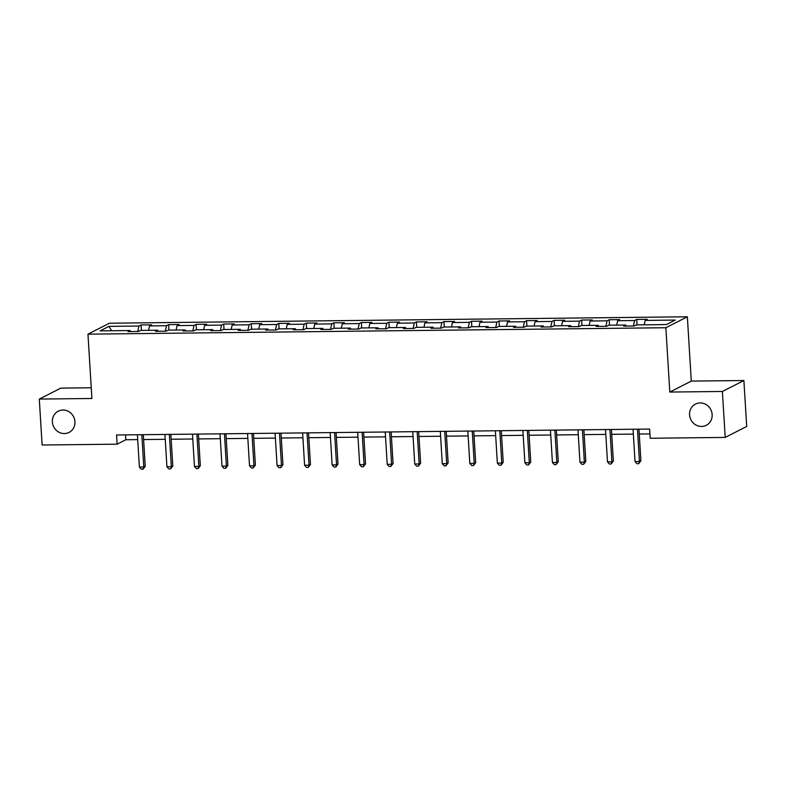 <?xml version="1.0" encoding="UTF-8"?>
<svg xmlns="http://www.w3.org/2000/svg" width="786" height="786" viewBox="0 0 786 786"><rect width="100%" height="100%" fill="white"/><g stroke="black" fill="none" stroke-linecap="round" stroke-linejoin="round"><path stroke-width="1.18" d="M74.945 421.66A11.918 11.161 63 0 1 69.06 432.408A11.918 11.161 63 0 1 52.357 421.915A11.918 11.161 63 0 1 58.243 411.176A11.918 11.161 63 0 1 74.945 421.66M712.155 414.576A11.918 11.161 63 0 1 706.26 425.314A11.918 11.161 63 0 1 689.558 414.821A11.918 11.161 63 0 1 695.443 404.083A11.918 11.161 63 0 1 712.155 414.576M91.245 387.783L60.797 388.117L39.3 399.072L42.11 445.014L117.124 444.178L125.839 439.738L137.707 439.61M687.357 316.778L109.46 323.213L87.963 334.158L665.86 327.733L687.357 316.778L691.287 381.102L669.8 392.057L722.393 391.467L743.89 380.522L691.287 381.102M743.89 380.522L746.7 426.464L725.203 437.419L722.393 391.467M130.604 331.584L130.132 330.533L128.01 331.613L138.601 331.495L140.723 330.415L157.662 330.228L155.549 331.309L166.131 331.191L168.253 330.11L185.201 329.924L183.079 331.004L193.67 330.886L195.793 329.806L212.741 329.619L210.619 330.7L221.21 330.582L223.322 329.501L240.27 329.314L238.148 330.385L248.74 330.267L250.862 329.196L267.81 329L265.688 330.081L276.279 329.963L278.401 328.882L295.34 328.695L293.227 329.776L303.818 329.658L305.931 328.577L322.879 328.391L320.757 329.472L331.348 329.354L333.47 328.273L350.418 328.086L348.296 329.167L358.888 329.049L361.01 327.968L377.948 327.782L375.826 328.862L386.417 328.745L388.539 327.664L405.488 327.467L403.365 328.548L413.957 328.43L416.079 327.349L433.017 327.163L430.905 328.243L441.496 328.126L443.609 327.045L460.557 326.858L458.435 327.939L469.026 327.821L471.148 326.74L488.096 326.554L485.974 327.634L496.565 327.516L498.688 326.436L515.626 326.249L513.504 327.33L524.095 327.212L526.217 326.131L543.165 325.944L541.043 327.025L551.634 326.907L553.757 325.826L570.705 325.63L568.583 326.711L579.174 326.593L581.286 325.512L598.234 325.325L596.112 326.406L606.704 326.288L608.826 325.208L625.774 325.021L623.652 326.102L634.243 325.984L636.365 324.903L666.371 324.569L675.203 320.069L645.188 320.403L647.31 319.322L636.719 319.44L637.053 324.893M130.132 330.533L100.127 330.867L108.949 326.367L138.955 326.033L141.077 324.952L141.411 330.405M636.719 319.44L634.597 320.521L617.658 320.708L619.781 319.627L609.189 319.745L607.067 320.826L590.119 321.022L592.241 319.941L581.65 320.059L579.528 321.14L562.589 321.327L564.702 320.246L554.11 320.364L551.998 321.445L535.05 321.631L537.172 320.55L526.581 320.668L524.458 321.749L507.51 321.936L509.633 320.855L499.041 320.973L496.919 322.054L479.981 322.24L482.103 321.16L471.512 321.278L469.389 322.358L452.441 322.545L454.563 321.464L443.972 321.582L441.85 322.663L424.902 322.859L427.024 321.779L416.433 321.896L414.32 322.977L397.372 323.164L399.494 322.083L388.903 322.201L386.781 323.282L369.833 323.468L371.955 322.388L361.364 322.506L359.241 323.586L342.303 323.773L344.415 322.692L333.834 322.81L331.712 323.891L314.764 324.078L316.886 322.997L306.294 323.115L304.172 324.196L287.224 324.382L289.346 323.311L278.755 323.429L276.633 324.5L259.694 324.697L261.817 323.616L251.225 323.734L249.103 324.815L232.155 325.001L234.277 323.92L223.686 324.038L221.564 325.119L204.625 325.306L206.738 324.225L196.146 324.343L194.034 325.424L177.086 325.61L179.208 324.53L168.617 324.647L166.494 325.728L149.546 325.915L151.669 324.834L141.077 324.952M725.203 437.419L650.189 438.254L649.629 429.058L116.564 434.992L117.124 444.178M158.133 331.279L157.662 330.228M149.546 325.915L148.583 330.326M166.494 325.728L165.296 331.201M185.673 330.975L185.201 329.924M177.086 325.61L176.113 330.022M194.034 325.424L192.825 330.896M213.212 330.67L212.741 329.619M204.625 325.306L203.653 329.717M221.564 325.119L220.365 330.592M240.742 330.366L240.27 329.314M232.155 325.001L231.192 329.413M249.103 324.815L247.904 330.277M268.281 330.051L267.81 329M259.694 324.697L258.722 329.108M276.633 324.5L275.434 329.973M295.821 329.747L295.34 328.695M287.224 324.382L286.261 328.794M304.172 324.196L302.974 329.668M323.351 329.442L322.879 328.391M314.764 324.078L313.791 328.489M331.712 323.891L330.503 329.363M350.89 329.137L350.418 328.086M342.303 323.773L341.33 328.184M359.241 323.586L358.043 329.059M378.42 328.833L377.948 327.782M369.833 323.468L368.87 327.88M386.781 323.282L385.582 328.754M405.959 328.519L405.488 327.467M397.372 323.164L396.399 327.575M414.32 322.977L413.112 328.44M433.499 328.214L433.017 327.163M424.902 322.859L423.939 327.271M441.85 322.663L440.651 328.135M461.028 327.909L460.557 326.858M452.441 322.545L451.478 326.956M469.389 322.358L468.191 327.831M488.568 327.605L488.096 326.554M479.981 322.24L479.008 326.652M496.919 322.054L495.72 327.526M516.097 327.3L515.626 326.249M507.51 321.936L506.548 326.347M524.458 321.749L523.26 327.222M543.637 326.996L543.165 325.944M535.05 321.631L534.077 326.043M551.998 321.445L550.79 326.917M571.176 326.681L570.705 325.63M562.589 321.327L561.617 325.738M579.528 321.14L578.329 326.603M598.706 326.377L598.234 325.325M590.119 321.022L589.156 325.433M607.067 320.826L605.868 326.298M626.245 326.072L625.774 325.021M617.658 320.708L616.686 325.119M634.597 320.521L633.398 325.994M645.188 320.403L644.225 324.815M39.3 399.072L91.903 398.482L87.963 334.158M669.8 392.057L665.86 327.733M143.612 439.541L165.237 439.305M171.151 439.236L192.776 439.001M198.681 438.932L220.316 438.686M226.221 438.627L247.845 438.382M253.76 438.323L275.385 438.077M281.29 438.008L302.915 437.773M308.829 437.704L330.454 437.468M336.369 437.399L357.994 437.163M363.898 437.095L385.523 436.849M391.438 436.79L413.063 436.544M418.967 436.485L440.602 436.24M446.507 436.171L468.132 435.935M474.046 435.866L495.671 435.631M501.576 435.562L523.201 435.326M529.116 435.257L550.74 435.012M556.645 434.953L578.28 434.707M584.185 434.638L605.81 434.403M611.724 434.334L633.349 434.098M639.254 434.029L649.924 433.911M108.949 326.367L111.632 330.739M138.955 326.033L137.756 331.505M125.544 434.894L125.839 439.738M609.189 319.745L609.523 325.198M581.65 320.059L581.984 325.512M554.11 320.364L554.444 325.817M526.581 320.668L526.915 326.121M499.041 320.973L499.375 326.426M471.512 321.278L471.846 326.73M443.972 321.582L444.306 327.045M416.433 321.896L416.767 327.349M388.903 322.201L389.237 327.654M361.364 322.506L361.698 327.959M333.834 322.81L334.158 328.263M306.294 323.115L306.628 328.568M278.755 323.429L279.089 328.882M251.225 323.734L251.559 329.187M223.686 324.038L224.02 329.491M196.146 324.343L196.48 329.796M168.617 324.647L168.951 330.1M637.466 429.195L639.44 461.5L635.029 461.549L633.054 429.244M638.959 429.185L640.895 460.763L639.44 461.5L638.694 463.691L636.935 463.711L635.029 461.549M640.895 460.763L638.694 463.691M609.926 429.5L611.901 461.814L607.49 461.863L605.515 429.549M611.42 429.49L613.355 461.068L611.901 461.814L611.164 463.995L609.396 464.015L607.49 461.863M613.355 461.068L611.164 463.995M582.397 429.814L584.371 462.119L579.96 462.168L577.975 429.863M583.89 429.795L585.816 461.382L584.371 462.119L583.625 464.3L581.856 464.32L579.96 462.168M585.816 461.382L583.625 464.3M554.857 430.119L556.832 462.423L552.42 462.473L550.446 430.168M556.35 430.099L558.286 461.687L556.832 462.423L556.095 464.605L554.327 464.624L552.42 462.473M558.286 461.687L556.095 464.605M527.318 430.423L529.292 462.728L524.881 462.777L522.906 430.473M528.821 430.404L530.747 461.991L529.292 462.728L528.556 464.909L526.787 464.929L524.881 462.777M530.747 461.991L528.556 464.909M499.788 430.728L501.763 463.033L497.351 463.082L495.377 430.777M501.281 430.708L503.217 462.296L501.763 463.033L501.016 465.214L499.257 465.233L497.351 463.082M503.217 462.296L501.016 465.214M472.248 431.033L474.223 463.347L469.812 463.396L467.837 431.082M473.742 431.023L475.677 462.6L474.223 463.347L473.486 465.528L471.718 465.548L469.812 463.396M475.677 462.6L473.486 465.528M444.709 431.337L446.694 463.652L442.272 463.701L440.298 431.386M446.212 431.327L448.138 462.905L446.694 463.652L445.947 465.833L444.178 465.852L442.272 463.701M448.138 462.905L445.947 465.833M417.179 431.652L419.154 463.956L414.743 464.005L412.768 431.701M418.673 431.632L420.608 463.219L419.154 463.956L418.407 466.137L416.649 466.157L414.743 464.005M420.608 463.219L418.407 466.137M389.64 431.956L391.615 464.261L387.203 464.31L385.228 432.005M391.143 431.936L393.069 463.524L391.615 464.261L390.878 466.442L389.109 466.462L387.203 464.31M393.069 463.524L390.878 466.442M362.11 432.261L364.085 464.565L359.674 464.614L357.699 432.31M363.604 432.241L365.539 463.828L364.085 464.565L363.338 466.746L361.58 466.766L359.674 464.614M365.539 463.828L363.338 466.746M334.571 432.565L336.546 464.87L332.134 464.919L330.159 432.614M336.064 432.546L338 464.133L336.546 464.87L335.809 467.061L334.04 467.08L332.134 464.919M338 464.133L335.809 467.061M307.031 432.87L309.016 465.184L304.595 465.233L302.62 432.919M308.534 432.86L310.46 464.438L309.016 465.184L308.269 467.365L306.501 467.385L304.595 465.233M310.46 464.438L308.269 467.365M279.502 433.184L281.476 465.489L277.065 465.538L275.09 433.233M280.995 433.165L282.931 464.742L281.476 465.489L280.73 467.67L278.971 467.69L277.065 465.538M282.931 464.742L280.73 467.67M251.962 433.489L253.937 465.793L249.526 465.843L247.551 433.538M253.465 433.469L255.391 465.057L253.937 465.793L253.2 467.975L251.432 467.994L249.526 465.843M255.391 465.057L253.2 467.975M224.432 433.793L226.407 466.098L221.996 466.147L220.011 433.843M225.926 433.774L227.861 465.361L226.407 466.098L225.661 468.279L223.902 468.299L221.996 466.147M227.861 465.361L225.661 468.279M196.893 434.098L198.868 466.403L194.456 466.452L192.482 434.147M198.386 434.078L200.322 465.666L198.868 466.403L198.131 468.584L196.362 468.603L194.456 466.452M200.322 465.666L198.131 468.584M169.354 434.403L171.328 466.707L166.917 466.756L164.942 434.452M170.857 434.393L172.782 465.97L171.328 466.707L170.591 468.898L168.823 468.918L166.917 466.756M172.782 465.97L170.591 468.898M141.824 434.707L143.799 467.022L139.387 467.071L137.412 434.756M143.317 434.697L145.253 466.275L143.799 467.022L143.052 469.203L141.293 469.222L139.387 467.071M145.253 466.275L143.052 469.203"/></g></svg>

